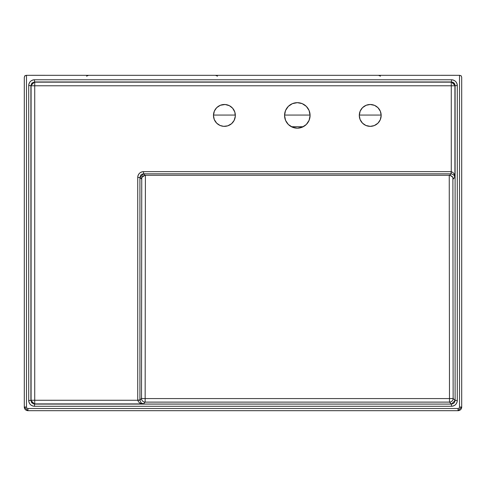 <?xml version="1.0" encoding="UTF-8"?>
<svg xmlns="http://www.w3.org/2000/svg" width="486" height="486" viewBox="0 0 486 486"><rect width="100%" height="100%" fill="white"/><g stroke="black" fill="none" stroke-linecap="round" stroke-linejoin="round"><path stroke-width="0.73" d="M362.52 107.667L366.171 105.274L370.235 104.49L374.542 105.371L377.968 107.692L380.386 111.361L381.17 115.425L380.283 119.732L377.968 123.158M377.932 123.189L374.293 125.576L370.235 126.36L365.928 125.479L362.501 123.158L360.077 119.489L359.294 115.425L360.181 111.118L362.501 107.692M216.707 107.661L220.346 105.274L225.14 104.514L229.386 105.687L232.642 108.226L234.811 112.059L235.321 116.154L234.143 120.406L231.609 123.657L227.77 125.831L223.675 126.336L220.097 125.479L216.671 123.158L214.253 119.489L213.469 115.425L214.356 111.118L216.671 107.692M288.307 106.391L292.408 103.652L297.323 102.668L302.171 103.621L306.344 106.404L309.096 110.51L310.08 115.425L309.12 120.279L306.356 124.434M306.332 124.459L302.237 127.198L297.323 128.183L292.469 127.229L288.295 124.446L285.543 120.34L284.559 115.425L285.519 110.571L288.289 106.416M141.596 178.623L141.596 179.146C141.195 177.354 142.331 176.066 145.01 175.276L449.368 175.276L145.01 175.276C142.331 176.066 141.195 177.354 141.596 179.146L139.919 177.475L140.8 175.094L142.046 174.158L143.564 173.83L145.01 175.276L143.564 173.83L143.564 171.643L451.075 171.643L451.075 173.83L143.564 173.83L139.919 177.475L137.732 177.475C138.079 173.933 140.023 171.989 143.564 171.643L143.564 173.83L451.075 173.83L449.623 175.276M449.629 175.276C455.018 177.767 452.351 178.963 453.049 178.903L454.92 177.275L455.103 85.603L455.103 400.44L453.134 398.477L455.103 400.44L454.598 402.293L453.268 403.605L451.458 404.085L449.489 402.116L451.458 404.085L33.898 404.03L31.742 402.785L30.897 400.44L30.897 85.603L31.961 83.027L34.542 81.958L451.458 81.958L454.106 83.495L454.92 85.785L451.275 85.785L454.92 85.785L454.92 177.275L453.043 179.146C453.444 177.354 452.308 176.066 449.629 175.276L451.075 173.83A3.651 3.651 45 0 1 451.202 173.83L453.73 174.857L454.92 177.275C455.078 174.626 453.863 172.749 451.275 171.649L451.275 82.146L34.725 82.146A3.645 3.639 -45 0 0 31.08 85.785L31.08 400.257A3.645 3.639 -135 0 0 34.725 403.902L143.364 403.902L145.15 402.116L449.489 402.116A3.645 3.639 135 0 0 453.134 398.477L452.891 177.821L453.134 398.477L449.489 398.587L453.134 398.477A3.645 3.639 -45 0 1 449.489 402.116L449.489 398.587L449.489 402.116L145.15 402.116L143.364 403.902L34.725 403.902L34.725 400.257L34.725 403.902A3.645 3.639 45 0 1 31.08 400.257L34.725 400.257L31.08 400.257L31.08 85.785L34.725 85.785L31.08 85.785A3.645 3.639 135 0 1 34.725 82.146L34.725 85.785L34.725 82.146L451.275 82.146L451.275 85.785L34.725 85.785L34.725 400.257L137.738 400.257L34.725 400.257L34.725 85.785L451.275 85.785L451.275 171.649C453.863 172.749 455.078 174.626 454.92 177.275L453.754 174.881L451.202 173.83L451.275 171.649A5.838 5.838 0 0 0 451.075 171.643A5.838 5.838 0 0 1 451.275 171.649L451.202 173.83A3.651 3.651 -135 0 0 451.075 173.83L451.075 171.643L143.564 171.643A5.838 5.832 45 0 0 137.732 177.475L137.732 400.063A5.838 5.838 0 0 0 137.738 400.257C138.838 402.851 140.715 404.06 143.364 403.902L140.976 402.748L139.919 400.185A3.651 3.651 -135 0 1 139.919 400.063L141.505 398.477A3.645 3.639 -135 0 0 145.15 402.116L145.15 398.587L449.489 398.587L449.246 175.276L449.489 398.587L145.15 398.587L145.15 402.116A3.645 3.639 45 0 1 141.505 398.477L141.748 177.821L141.505 398.477L145.15 398.587L145.393 175.276L145.15 398.587L141.505 398.477L139.919 400.063A3.651 3.651 45 0 0 139.919 400.185L137.738 400.257L139.919 400.185L140.964 402.73L143.364 403.902C140.715 404.06 138.838 402.845 137.738 400.257A5.838 5.838 0 0 1 137.732 400.063L137.732 177.475L139.919 177.475L139.919 400.063L137.732 400.063L139.919 400.063L139.919 177.475L141.596 178.897C140.497 178.556 141.633 177.347 145.016 175.276L449.629 175.276C452.308 176.066 453.444 177.354 453.043 179.146L453.043 178.629M235.346 115.425A10.935 10.935 0 0 1 224.404 126.36A10.935 10.935 0 0 1 213.469 115.425A10.935 10.935 0 0 1 224.404 104.49A10.935 10.935 0 0 1 235.346 115.425A10.935 10.935 0 0 0 218.937 105.954A10.935 10.935 0 0 0 218.937 124.896A10.935 10.935 0 0 0 235.346 115.425M359.294 115.425A10.935 10.935 0 0 1 370.235 104.49A10.935 10.935 0 0 1 381.17 115.425A10.935 10.935 0 0 1 370.235 126.36A10.935 10.935 0 0 1 359.294 115.425A10.935 10.935 0 0 0 375.702 124.896A10.935 10.935 0 0 0 375.702 105.954A10.935 10.935 0 0 0 359.294 115.425M284.559 115.425A12.758 12.758 0 0 1 297.323 102.668A12.758 12.758 0 0 1 310.08 115.425A12.758 12.758 0 0 1 297.323 128.183A12.758 12.758 0 0 1 284.559 115.425A12.758 12.758 0 0 0 303.701 126.475A12.758 12.758 0 0 0 303.701 104.375A12.758 12.758 0 0 0 284.559 115.425M141.596 178.763L141.596 179.146L141.596 178.763M290.233 75.324L286.436 75.324L290.233 75.324M378.46 75.324L380.502 76.168M86.544 76.168L88.586 75.324M215.498 75.324L217.54 76.168M453.043 179.146L453.043 178.763L453.043 179.146M304.777 75.324L319.557 75.324M347.265 75.324L362.052 75.324M100.62 75.324L115.401 75.324M143.109 75.324L157.81 75.324M260.174 75.324L259.245 75.324M258.364 75.324L257.598 75.324M256.456 75.324L254.688 75.324M252.653 75.324L251.444 75.324M250.059 75.324L248.625 75.324M378.448 75.324L373.303 75.324M372.446 75.324L370.599 75.324M368.935 75.324L367.209 75.324M448.663 75.324L446.61 75.324M442.576 75.324L438.02 75.324M434.156 75.324L431.489 75.324M428.609 75.324L425.943 75.324M423.537 75.324L420.542 75.324M417.553 75.324L413.835 75.324M59.748 75.324L58.636 75.324L59.748 75.324M57.342 75.324L55.92 75.324M53.843 75.324L51.103 75.324M48.472 75.324L45.569 75.324M42.124 75.324L39.087 75.324M161.006 75.324L157.762 75.324M143.273 75.324L131.639 75.324M121.439 75.324L114.489 75.324M89.272 75.324L88.592 75.324M215.492 75.324L214.526 75.324M214.32 75.324L210.803 75.324M210.286 75.324L209.296 75.324M208.312 75.324L206.775 75.324M205.499 75.324L204.181 75.324M451.458 81.958L453.025 82.31L454.258 83.264L454.987 84.692L454.92 85.785A3.645 3.639 45 0 0 451.275 82.146L34.542 81.958L34.542 79.771L451.458 79.771L451.458 81.958L451.458 79.771C454.999 80.117 456.943 82.061 457.29 85.603L457.29 400.44C456.943 403.981 454.999 405.925 451.458 406.272L34.542 406.272C31.001 405.925 29.057 403.981 28.71 400.44L28.71 85.603C29.057 82.061 31.001 80.117 34.542 79.771L34.542 81.958L30.897 85.603L28.71 85.603L30.897 85.603L30.897 400.44L28.71 400.44L30.897 400.44L34.542 404.085L34.542 406.272L34.542 404.085L451.458 404.085L451.458 406.272L451.458 404.085L455.103 400.44L457.29 400.44L455.103 400.44L455.103 85.603L457.29 85.603L455.103 85.603L451.458 81.958M24.3 77.383L24.3 407.037L27.945 410.682L458.055 410.682L27.945 410.682L27.945 408.495L27.945 410.682A3.645 3.645 45 0 1 24.3 407.037L26.487 407.037A1.458 1.458 135 0 0 27.945 408.495L458.055 408.495L458.055 410.682L461.7 407.037A3.645 3.645 -45 0 1 458.055 410.682L458.055 408.495A1.458 1.458 -135 0 0 459.513 407.037A1.458 1.458 45 0 1 458.055 408.495L27.945 408.495A1.458 1.458 135 0 1 26.487 407.037L26.487 75.324L459.513 75.324L459.513 407.037L461.7 407.037L461.7 77.383L461.7 407.037L459.513 407.037L459.513 75.324L461.141 75.798L461.7 77.268L461.19 75.84L459.726 75.324L26.256 75.324L24.962 75.713L24.3 77.438L24.798 75.859L26.487 75.324L26.487 407.037L24.3 407.037L24.3 77.438M451.458 79.771L34.542 79.771A5.838 5.832 -135 0 0 28.71 85.603L28.71 400.44A5.838 5.832 135 0 0 34.542 406.272L451.458 406.272A5.838 5.832 -135 0 0 457.29 400.44L457.29 85.603A5.838 5.832 135 0 0 451.458 79.771M235.339 115.061L213.476 115.061M359.3 115.061L381.164 115.061M303.246 126.725L291.393 126.725M310.074 115.061L284.565 115.061M454.446 75.318L440.96 75.318M45.04 75.318L31.554 75.318M260.144 75.324L259.226 75.324M252.969 75.324L251.584 75.324M250.29 75.324L248.881 75.324M448.864 75.324L447.156 75.324M131.779 75.324L142.143 75.324"/></g></svg>
